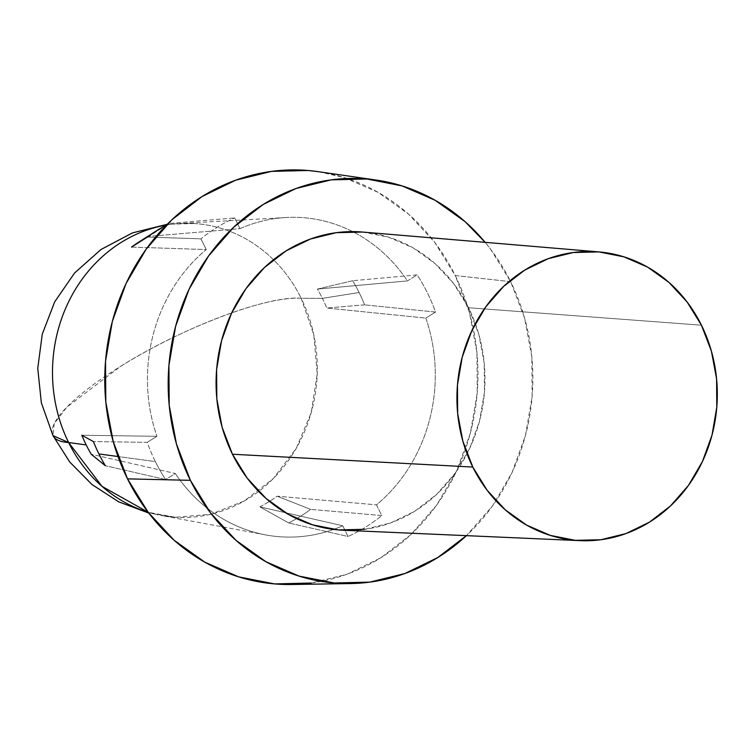 <?xml version="1.0" encoding="UTF-8"?>
<svg xmlns="http://www.w3.org/2000/svg" width="755" height="755" viewBox="0 0 755 755"><rect width="100%" height="100%" fill="white"/><g stroke="black" fill="none" stroke-linecap="round" stroke-linejoin="round"><path stroke-width="0.57" stroke-dasharray="3.77 2.83" d="M364.608 304.86L326.802 308.04A149.499 134.447 93.7 0 0 322.423 298.357L359.106 292.506A164.665 148.093 -86.3 0 1 364.608 304.86A164.665 148.093 93.7 0 0 359.106 292.506A164.665 148.093 93.7 0 0 352.679 280.718L317.421 289.071L407.426 280.907L417.147 274.877L352.679 280.718L417.147 274.877A172.149 154.822 -86.3 0 1 435.531 312.07L364.608 304.86L435.531 312.07L425.811 318.1A159.956 143.856 -86.3 0 1 376.49 504.85L277.113 496.195A149.499 134.447 -86.3 0 1 269.478 501.386A149.499 134.447 -86.3 0 1 259.909 506.869L342.761 525.773A159.956 143.856 -86.3 0 1 333.597 529.415A159.956 143.856 -86.3 0 1 265.751 534.917A159.956 143.856 -86.3 0 1 175.32 473.508L91.204 454.217L175.32 473.508L165.6 479.538L105.341 465.722L165.6 479.538A172.149 154.822 -86.3 0 1 155.36 461.598A172.149 154.822 -86.3 0 1 147.216 442.345L93.412 441.571L147.216 442.345L156.936 436.315L81.823 435.239L156.936 436.315L147.216 442.345A172.149 154.822 93.7 0 0 155.36 461.598L118.007 456.52L155.36 461.598A172.149 154.822 93.7 0 0 165.6 479.538L175.32 473.508C184.645 487.494 195.762 499.423 208.663 509.295C221.564 519.166 235.588 526.462 250.707 531.18C265.836 535.908 281.275 537.805 297.036 536.871C312.787 535.946 328.029 532.247 342.761 525.773L259.909 506.869L288.712 522.951A164.665 148.093 93.7 0 0 310.607 509.37L277.113 496.195L376.49 504.85L381.785 515.561L310.607 509.37L381.785 515.561A172.149 154.822 -86.3 0 1 348.055 536.494L288.712 522.951L348.055 536.494L342.761 525.773L348.055 536.494A172.149 154.822 93.7 0 0 381.785 515.561L376.49 504.85C389.202 494.298 400.093 481.784 409.153 467.307C418.223 452.84 424.98 437.173 429.435 420.299C433.889 403.434 435.805 386.249 435.182 368.751C434.559 351.264 431.435 334.38 425.811 318.1L326.802 308.04L425.811 318.1L435.531 312.07A172.149 154.822 93.7 0 0 417.147 274.877L407.426 280.907C398.102 266.921 386.985 254.992 374.084 245.12C361.173 235.249 347.158 227.953 332.03 223.235C316.911 218.506 301.471 216.609 285.711 217.534C269.96 218.469 254.709 222.168 239.986 228.642L148.716 236.409L169.309 223.48A164.665 148.093 93.7 0 0 166.695 224.839A164.665 148.093 -86.3 0 1 169.309 223.48L234.682 217.921L169.309 223.48L148.716 236.409L239.986 228.642L234.682 217.921L239.986 228.642A159.956 143.856 -86.3 0 1 286.051 217.515A159.956 143.856 -86.3 0 1 352.642 231.615A159.956 143.856 -86.3 0 1 407.426 280.907L317.421 289.071A149.499 134.447 -86.3 0 1 322.423 298.357A149.499 134.447 -86.3 0 1 326.802 308.04L364.608 304.86M166.317 225.037A147.168 132.352 -86.3 0 1 194.299 223.527A147.168 132.352 -86.3 0 1 273.489 259.729A147.168 132.352 -86.3 0 1 301.179 298.263A147.168 34.721 -26.3 0 0 120.687 366.288A147.168 34.721 -26.3 0 0 52.973 435.607L54.209 423.706L66.78 407.19L120.687 366.288C181.927 327.689 268.459 295.073 301.179 298.263L322.423 298.357L301.179 298.263A147.168 132.352 93.7 0 0 273.489 259.729A147.168 132.352 93.7 0 0 180.001 223.48A147.168 132.352 93.7 0 0 166.317 225.037M343.393 530.246A149.433 134.39 93.7 0 0 464.268 458.927A149.433 134.39 93.7 0 0 468.581 307.747L701.442 325.197L468.581 307.747L478.868 334.55L484.219 363.136L484.427 392.411L479.5 421.252L469.61 448.536L455.142 473.234L436.654 494.383L414.863 511.173L390.59 522.96L364.788 529.293M318.676 171.725L344.091 177.557L378 192.298L408.587 214.137L434.663 242.251L455.227 275.547L510.644 281.653A202.661 182.266 -86.3 0 1 466.401 535.654L492.411 506.095L512.032 472.602L525.442 435.588L532.133 396.479L531.841 356.775L524.583 318.006L510.644 281.653L490.542 249.112L485.163 242.355A202.661 182.266 -86.3 0 1 510.644 281.653L455.227 275.547A207.398 186.523 93.7 0 0 317.949 171.621M148.159 512.267A147.168 132.352 93.7 0 0 161.325 515.495A147.168 132.352 93.7 0 0 258.672 491.448A147.168 132.352 93.7 0 0 301.179 298.263L313.787 334.729L317.232 373.734L311.258 412.504L296.281 448.272L273.385 478.5L244.186 501.037L210.768 514.268L175.509 517.269L148.159 512.267M200.953 238.854L147.414 237.07L200.953 238.854A172.149 154.822 -86.3 0 1 234.682 217.921A172.149 154.822 93.7 0 0 200.953 238.854L206.257 249.565L200.953 238.854M131.512 247.083L206.257 249.565C193.535 260.116 182.653 272.63 173.584 287.098C164.524 301.575 157.767 317.242 153.312 334.116C148.858 350.981 146.942 368.166 147.565 385.663C148.178 403.151 151.302 420.035 156.936 436.315A159.956 143.856 -86.3 0 1 206.257 249.565L131.512 247.083M291.543 584.502A207.398 186.523 93.7 0 0 455.227 275.547L469.506 312.749L476.933 352.425L477.226 393.062L470.384 433.087L456.652 470.96L436.579 505.227L410.918 534.587L380.671 557.888L346.989 574.253L311.164 583.039M138.335 242.412A149.499 134.447 -86.3 0 1 148.716 236.409A149.499 134.447 93.7 0 0 138.325 242.421M362.485 232.04L388.504 237.145L412.938 247.763L434.974 263.504L453.764 283.757L468.581 307.747A149.433 134.39 93.7 0 0 362.466 232.04M259.909 506.869A149.499 134.447 93.7 0 0 269.469 501.386A149.499 134.447 93.7 0 0 277.113 496.195L310.607 509.37A164.665 148.093 -86.3 0 1 288.712 522.951L259.909 506.869M352.679 280.718A164.665 148.093 -86.3 0 1 359.106 292.506L322.423 298.357A149.499 134.447 93.7 0 0 317.421 289.071L352.679 280.718M194.299 223.527L167.232 224.292M375.839 180.001L376.49 180.096M265.751 534.917L161.325 515.495M286.051 217.515L180.001 223.48M349.82 583.568L350.688 583.558M175.509 517.269L148.763 513.06"/><path stroke-width="1.13" d="M68.629 442.534A147.168 132.352 -86.3 0 1 166.317 225.037A147.168 132.352 93.7 0 0 68.629 442.534A147.168 132.352 93.7 0 0 148.159 512.267L102.001 486.352L68.629 442.534L86.202 444.921L68.629 442.534L52.973 435.607A147.168 34.721 -26.3 0 0 68.629 442.534M364.788 529.293L338.429 529.925L312.532 524.838L288.099 514.221L266.071 498.479L247.281 478.226L232.464 454.236A149.433 134.39 93.7 0 0 343.393 530.246L580.217 540.655A144.696 130.134 -86.3 0 1 472.8 467.052L232.464 454.236L222.178 427.434L216.827 398.848L216.609 369.572L221.545 340.732L231.436 313.448L245.904 288.75L264.382 267.6L286.183 250.811L310.447 239.024L336.258 232.691L362.617 232.059M598.687 251.887L362.466 232.04A149.433 134.39 93.7 0 0 238.089 300.783A149.433 134.39 93.7 0 0 232.464 454.236L472.8 467.052A144.696 130.134 -86.3 0 1 478.245 318.45A144.696 130.134 -86.3 0 1 598.687 251.887A144.696 130.134 -86.3 0 1 701.442 325.197L687.088 301.962L668.902 282.351L647.563 267.11L623.904 256.832L598.828 251.906L573.309 252.519L548.319 258.654L524.819 270.064L503.708 286.324L485.814 306.804L471.8 330.718L462.23 357.143L457.454 385.059L457.662 413.41L462.843 441.09L472.8 467.052L487.145 490.278L505.34 509.889L526.679 525.131L550.338 535.408L575.404 540.344L600.933 539.731L625.923 533.596L649.423 522.177L670.525 505.916L688.428 485.446L702.433 461.531L712.012 435.106L716.788 407.181L716.58 378.831L711.399 351.15L701.442 325.197A144.696 130.134 -86.3 0 1 697.261 471.592A144.696 130.134 -86.3 0 1 580.217 540.655M376.49 180.096L317.949 171.621A207.398 186.523 93.7 0 0 138.137 261.211A207.398 186.523 93.7 0 0 127.51 478.868L190.402 480.331A202.661 182.266 -86.3 0 1 200.783 267.638A202.661 182.266 -86.3 0 1 376.49 180.096A202.661 182.266 -86.3 0 1 485.163 242.355L465.061 221.649L435.173 200.302L402.037 185.9L366.921 179.001L331.181 179.86L296.177 188.448L263.259 204.435L233.701 227.208L208.625 255.888L189.014 289.382L175.594 326.386L168.912 365.495L169.196 405.209L176.453 443.978L190.402 480.331L210.503 512.872L235.985 540.335L265.864 561.682L298.999 576.084L334.116 582.983L369.865 582.124L404.869 573.536L437.777 557.549L466.401 535.654A202.661 182.266 -86.3 0 1 350.688 583.558A202.661 182.266 -86.3 0 1 190.402 480.331L127.51 478.868L113.241 441.666L105.813 401.99L105.521 361.352L112.363 321.328L126.085 283.455L146.168 249.188L171.819 219.828L202.076 196.526L235.758 180.162L271.573 171.376L308.163 170.498L318.676 171.725M91.204 454.217A149.499 134.447 -86.3 0 1 86.202 444.921A149.499 134.447 -86.3 0 1 81.823 435.239L93.412 441.571A164.665 148.093 93.7 0 0 98.914 453.934L118.007 456.52L98.914 453.934A164.665 148.093 93.7 0 0 105.341 465.722L91.204 454.217L105.341 465.722A164.665 148.093 -86.3 0 1 98.914 453.934A164.665 148.093 -86.3 0 1 93.412 441.571L81.823 435.239A149.499 134.447 93.7 0 0 86.202 444.921A149.499 134.447 93.7 0 0 91.204 454.217M156.332 230.888L138.325 242.421A149.499 134.447 93.7 0 0 131.512 247.083L147.414 237.07A164.665 148.093 -86.3 0 1 156.332 230.888A164.665 148.093 -86.3 0 1 166.695 224.839A164.665 148.093 93.7 0 0 147.414 237.07L131.512 247.083A149.499 134.447 -86.3 0 1 138.335 242.412M311.164 583.039L274.584 583.917L238.646 576.858L204.737 562.116L174.16 540.278L148.084 512.164L127.51 478.868A207.398 186.523 93.7 0 0 291.543 584.502L350.688 583.558M167.232 224.292L132.474 232.889L100.981 249.509L74.594 272.98L54.719 301.774L42.271 334.154L37.75 368.402L41.346 402.793L52.973 435.607L69.79 462.088L92.044 484.568L118.78 501.877L148.763 513.06"/></g></svg>
